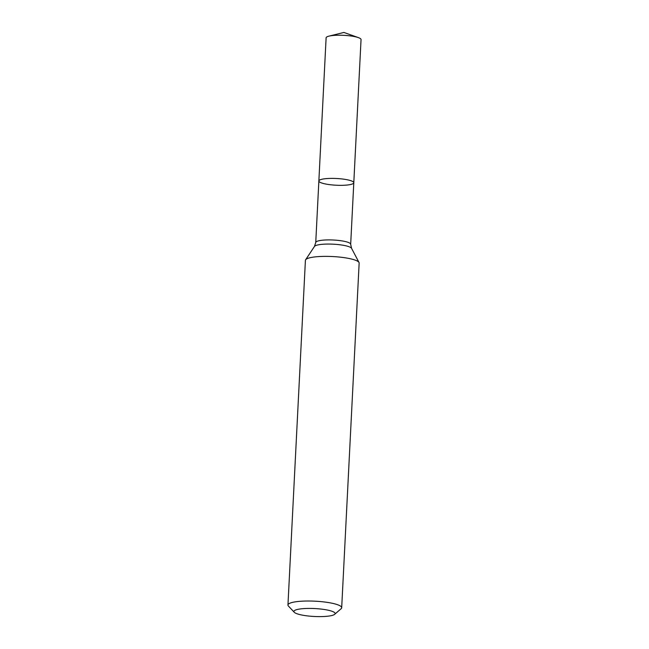 <?xml version="1.0" encoding="UTF-8"?>
<svg xmlns="http://www.w3.org/2000/svg" width="649" height="649" viewBox="0 0 649 649"><rect width="100%" height="100%" fill="white"/><g stroke="black" fill="none" stroke-linecap="round" stroke-linejoin="round"><path stroke-width="0.97" d="M341.69 607.732L359.148 263.088A26.901 5.176 -177.1 0 0 359.011 262.488A26.901 5.176 -177.1 0 0 345.13 257.791A26.901 5.176 -177.1 0 0 305.614 259.787A26.901 5.176 -177.1 0 0 305.411 260.363L287.953 605.006A26.901 5.176 2.9 0 1 315.089 601.193A26.901 5.176 2.9 0 1 341.69 607.732A26.901 5.176 2.9 0 1 341.123 608.713L334.673 614.319A20.63 3.967 2.9 0 1 304.665 615.528A20.63 3.967 2.9 0 1 294.273 612.275A20.63 3.967 2.9 0 1 314.716 608.551A20.63 3.967 2.9 0 1 334.673 614.319M294.273 612.275L288.424 606.044A26.901 5.176 2.9 0 1 287.953 605.006M344.676 179.311A17.491 3.367 2.9 0 1 353.794 182.75A17.491 3.367 2.9 0 1 336.158 185.225A17.491 3.367 2.9 0 1 318.862 180.974A17.491 3.367 2.9 0 1 344.676 179.311A17.491 3.367 2.9 0 1 353.794 182.75L361.047 39.573A17.491 3.367 2.9 0 0 358.386 37.618A17.491 3.367 2.9 0 0 351.928 36.133A17.491 3.367 2.9 0 0 328.962 36.133A17.491 3.367 2.9 0 0 326.114 37.804L318.862 180.974A17.491 3.367 2.9 0 1 344.676 179.311M318.862 180.974L315.747 242.499A17.491 3.367 2.9 0 1 333.383 240.025A17.491 3.367 2.9 0 1 350.679 244.267L353.794 182.75M315.747 242.499L314.465 246.433A18.691 3.602 2.9 0 1 333.172 244.186A18.691 3.602 2.9 0 1 351.555 248.307L359.011 262.488M314.465 246.433L305.614 259.787M350.679 244.267L351.555 248.307M358.386 37.618L343.897 32.45L328.962 36.133"/></g></svg>
